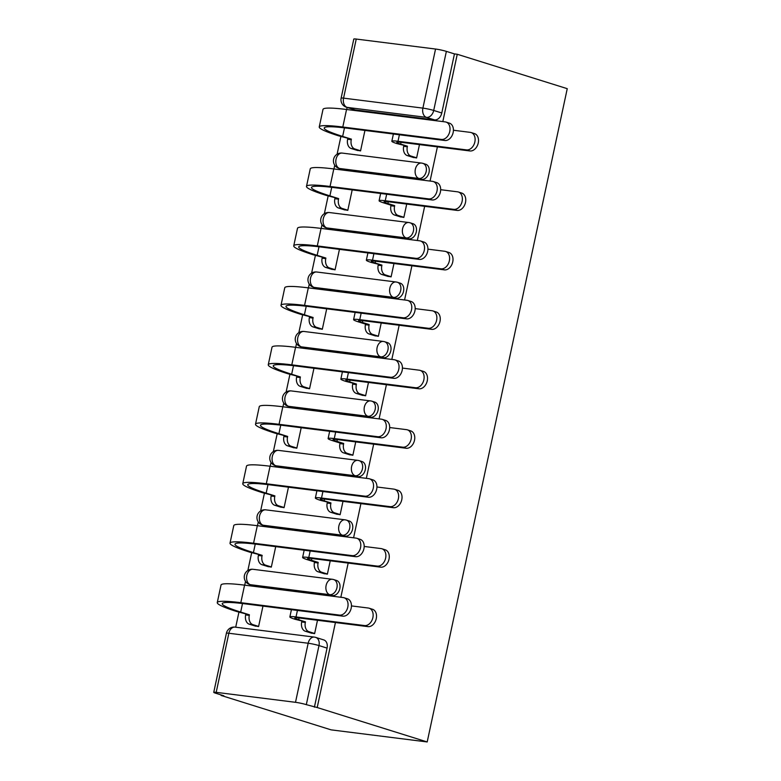 <?xml version="1.0" encoding="UTF-8"?>
<svg xmlns="http://www.w3.org/2000/svg" width="781" height="781" viewBox="0 0 781 781"><rect width="100%" height="100%" fill="white"/><g stroke="black" fill="none" stroke-linecap="round" stroke-linejoin="round"><path stroke-width="1.17" d="M342.488 169.379L421.799 179.357A7.83 5.604 -72.6 0 0 429.042 172.445A7.83 5.604 -72.6 0 0 425.772 164.264L422.902 163.366A7.83 5.604 107.4 0 1 426.172 171.547A7.83 5.604 107.4 0 1 418.928 178.459L339.618 168.481A7.83 5.604 107.4 0 1 338.915 168.325L341.785 169.223A7.83 5.604 -72.6 0 0 342.488 169.379L339.618 168.481A7.83 5.418 97.2 0 1 336.045 159.226A7.83 5.418 97.2 0 1 342.234 153.086A7.83 7.83 0 0 0 338.915 168.325M329.738 228.833L409.049 238.82A7.83 5.604 -72.6 0 0 416.293 231.898A7.83 5.604 -72.6 0 0 413.022 223.727L410.162 222.829A7.83 5.604 107.4 0 1 413.422 231A7.83 5.604 107.4 0 1 406.188 237.922L326.878 227.935A7.83 5.604 107.4 0 1 326.165 227.788L329.035 228.687A7.83 5.604 -72.6 0 0 329.738 228.833L326.878 227.935A7.83 5.418 97.2 0 1 323.295 218.68A7.83 5.418 97.2 0 1 329.484 212.549A7.83 7.83 0 0 0 326.165 227.788M316.998 288.296L396.309 298.274A7.83 5.604 -72.6 0 0 403.543 291.352A7.83 5.604 -72.6 0 0 400.282 283.181L397.412 282.283A7.83 5.604 107.4 0 1 400.682 290.464A7.83 5.604 107.4 0 1 393.439 297.376L314.128 287.398A7.83 5.604 107.4 0 1 313.425 287.242L316.295 288.14A7.83 5.604 -72.6 0 0 316.998 288.296L314.128 287.398A7.83 5.418 97.2 0 1 310.545 278.143A7.83 5.418 97.2 0 1 316.735 272.003A7.83 7.83 0 0 0 313.425 287.242M304.248 347.75L383.559 357.727A7.83 5.604 -72.6 0 0 390.803 350.815A7.83 5.604 -72.6 0 0 387.532 342.634L384.662 341.746A7.83 5.604 107.4 0 1 387.932 349.917A7.83 5.604 107.4 0 1 380.689 356.839L301.378 346.852A7.83 5.604 107.4 0 1 300.675 346.696L303.545 347.594A7.83 5.604 -72.6 0 0 304.248 347.75L301.378 346.852A7.83 5.418 97.2 0 1 297.805 337.597A7.83 5.418 97.2 0 1 303.994 331.466A7.83 7.83 0 0 0 300.675 346.696M291.498 407.204L370.809 417.191A7.83 5.604 -72.6 0 0 378.053 410.269A7.83 5.604 -72.6 0 0 374.782 402.098L371.922 401.2A7.83 5.604 107.4 0 1 375.183 409.371A7.83 5.604 107.4 0 1 367.949 416.293L288.628 406.315A7.83 5.604 107.4 0 1 287.925 406.159L290.796 407.057A7.83 5.604 -72.6 0 0 291.498 407.204L288.628 406.315A7.83 5.418 97.2 0 1 285.055 397.06A7.83 5.418 97.2 0 1 291.245 390.92A7.83 7.83 0 0 0 287.925 406.159M278.749 466.667L358.069 476.644A7.83 5.604 -72.6 0 0 365.303 469.732A7.83 5.604 -72.6 0 0 362.042 461.551L359.172 460.653A7.83 5.604 107.4 0 1 362.443 468.834A7.83 5.604 107.4 0 1 355.199 475.746L275.888 465.769A7.83 5.604 107.4 0 1 275.185 465.613L278.046 466.511A7.83 5.604 -72.6 0 0 278.749 466.667L275.888 465.769A7.83 5.418 97.2 0 1 272.305 456.514A7.83 5.418 97.2 0 1 278.495 450.383A7.83 7.83 0 0 0 275.185 465.613M266.009 526.121L345.319 536.108A7.83 5.604 -72.6 0 0 352.563 529.186A7.83 5.604 -72.6 0 0 349.292 521.015L346.422 520.117A7.83 5.604 107.4 0 1 349.693 528.288A7.83 5.604 107.4 0 1 342.449 535.21L263.138 525.222A7.83 5.604 107.4 0 1 262.436 525.076L265.306 525.974A7.83 5.604 -72.6 0 0 266.009 526.121L263.138 525.222A7.83 5.418 97.2 0 1 259.565 515.977A7.83 5.418 97.2 0 1 265.755 509.837A7.83 7.83 0 0 0 262.436 525.076M253.259 585.584L332.569 595.561A7.83 5.604 -72.6 0 0 339.813 588.649A7.83 5.604 -72.6 0 0 336.543 580.468L333.682 579.57A7.83 5.604 107.4 0 1 336.943 587.751A7.83 5.604 107.4 0 1 329.709 594.663L250.389 584.686A7.83 5.604 107.4 0 1 249.686 584.53L252.556 585.428A7.83 5.604 -72.6 0 0 253.259 585.584L250.389 584.686A7.83 5.418 97.2 0 1 246.816 575.431A7.83 5.418 97.2 0 1 253.005 569.3A7.83 7.83 0 0 0 249.686 584.53M347.125 107.446L346.686 109.506M340.897 136.538L337.099 154.218M334.746 165.211L333.946 168.96M328.147 196.002L324.359 213.682M321.997 224.664L321.196 228.413M315.397 255.455L311.609 273.135M309.256 284.118L308.446 287.877M302.647 314.909L298.859 332.599M296.507 343.581L295.706 347.33M289.907 374.372L286.119 392.052M283.757 403.035L282.956 406.794M277.157 433.826L273.37 451.516M271.017 462.498L270.206 466.247M264.408 493.289L260.62 510.969M258.267 521.952L257.466 525.711M251.667 552.743L247.87 570.423M245.517 581.415L244.717 585.164M238.918 612.206L235.706 627.202M221.179 694.944L221.072 695.432L331.076 729.854L427.197 741.95L317.203 707.537L335.43 622.535M356.243 39.06L343.572 98.133A7.83 0.703 -167.9 0 0 341.131 98.123L353.803 39.05A7.83 0.703 12.1 0 1 356.243 39.06L435.554 49.037A7.83 0.703 12.1 0 1 446.371 51.38L454.454 53.909L441.782 112.981A7.83 5.604 107.4 0 1 434.548 119.903L355.238 109.916L347.154 107.387A7.83 5.604 107.4 0 1 346.452 107.241L354.535 109.77A7.83 5.604 -72.6 0 0 355.238 109.916M442.817 121.602L457.256 54.26L567.25 88.673L427.197 741.95M340.848 597.26L348.17 563.072M353.588 537.806L360.92 503.618M366.338 478.343L373.669 444.155M379.088 418.889L386.41 384.701M391.828 359.426L399.159 325.247M404.578 299.972L411.909 265.784M417.327 240.519L424.649 206.33M430.067 181.055L437.399 146.867M454.454 53.909L457.256 54.26M216.191 692.337L295.501 702.314L308.163 643.241L228.853 633.254L216.191 692.337A7.83 0.703 -167.9 0 0 213.75 692.327A7.83 0.703 -167.9 0 0 215.8 693.264L223.874 695.793L221.072 695.432M315.016 637.247A7.83 5.604 107.4 0 1 315.719 637.403A7.83 5.604 107.4 0 1 318.99 645.575L306.318 704.647L317.203 707.537M306.318 704.647A7.83 0.703 -167.9 0 0 295.501 702.314M267.17 566.342L271.319 567.113L275.713 546.641M323.227 573.391L327.376 574.162L330.236 560.817M279.92 506.879L284.069 507.65L288.462 487.188M335.967 513.937L340.125 514.708L342.986 501.363M292.66 447.425L296.819 448.196L301.202 427.724M348.716 454.483L352.866 455.245L355.726 441.9M305.41 387.972L309.559 388.733L313.952 368.271M361.466 395.02L365.615 395.791L368.476 382.446M318.16 328.508L322.309 329.279L326.702 308.807M374.206 335.566L378.365 336.328L381.226 322.983M330.9 269.055L335.059 269.816L339.442 249.354M386.956 276.103L391.105 276.874L393.966 263.529M343.65 209.591L347.799 210.362L352.192 189.89M399.706 216.649L403.855 217.421L406.716 204.066M356.4 150.137L360.549 150.909L364.942 130.437M412.446 157.186L416.605 157.957L419.465 144.612M254.421 625.796L258.579 626.567L262.963 606.105M310.477 632.854L314.626 633.625L317.486 620.28M314.401 707.176L327.063 648.103A7.83 5.604 -72.6 0 0 323.803 639.932L315.719 637.403A7.83 7.83 0 0 0 314.362 637.101L235.042 627.123A7.83 7.83 0 0 0 226.412 633.245L213.75 692.327M369.12 608.204L372.508 609.268A9.001 6.443 107.4 0 1 376.13 619.226A9.001 6.443 107.4 0 1 367.939 626.626L299.416 618.005A14.673 1.308 -167.9 0 0 294.837 617.986A14.673 1.308 -167.9 0 0 298.684 619.733L305.459 621.861L295.042 619.274A19.759 1.767 12.1 0 1 289.868 616.912A19.759 1.767 12.1 0 1 296.028 616.941L364.551 625.561A9.001 6.443 -72.6 0 0 372.742 618.171A9.001 6.443 -72.6 0 0 369.12 608.204A9.001 6.443 -72.6 0 0 368.31 608.028L351.45 605.91M305.459 621.861L305.332 622.428A7.83 5.418 97.2 0 0 308.915 631.683L305.273 631.224A7.83 5.418 -82.8 0 1 301.691 621.969L301.817 621.403M311.795 633.264L305.273 631.224M314.655 633.479L308.915 631.683M339.462 615.096A9.001 6.443 -72.6 0 0 347.662 607.696A9.001 6.443 -72.6 0 0 344.03 597.738A9.001 6.443 -72.6 0 0 343.22 597.563L244.57 585.145L240.812 602.678L339.462 615.096L342.859 616.15L244.199 603.742A70.446 6.287 -167.9 0 0 222.243 603.654A70.446 6.287 -167.9 0 0 240.675 612.07L249.403 614.803L249.285 615.379A7.83 5.418 97.2 0 0 252.868 624.624L258.609 626.43M344.03 597.738L347.418 598.793A9.001 6.443 107.4 0 1 351.05 608.76A9.001 6.443 107.4 0 1 342.859 616.15M249.403 614.803L237.034 611.611A75.532 6.736 12.1 0 1 217.264 602.59A75.532 6.736 12.1 0 1 240.812 602.678M255.738 626.216L249.217 624.175A7.83 5.418 -82.8 0 1 245.644 614.92L245.761 614.344M217.264 602.59L221.023 585.057A75.532 6.736 12.1 0 1 244.57 585.145M381.87 548.75L385.258 549.814A9.001 6.443 107.4 0 1 388.879 559.772A9.001 6.443 107.4 0 1 380.689 567.162L312.166 558.542A14.673 1.308 -167.9 0 0 307.587 558.522A14.673 1.308 -167.9 0 0 311.424 560.28L318.209 562.398L314.558 561.939L307.782 559.821A19.759 1.767 12.1 0 1 302.618 557.458A19.759 1.767 12.1 0 1 308.778 557.488L377.301 566.108A9.001 6.443 -72.6 0 0 385.492 558.708A9.001 6.443 -72.6 0 0 381.87 548.75A9.001 6.443 -72.6 0 0 381.06 548.574L364.19 546.456M318.209 562.398L318.082 562.974A7.83 5.418 97.2 0 0 321.665 572.229L318.023 571.77A7.83 5.418 -82.8 0 1 314.44 562.515L314.558 561.939M324.535 573.81L318.023 571.77M327.405 574.025L321.665 572.229M394.61 489.287L397.998 490.351A9.001 6.443 107.4 0 1 401.629 500.309A9.001 6.443 107.4 0 1 393.429 507.709L324.906 499.088A14.673 1.308 -167.9 0 0 320.337 499.069A14.673 1.308 -167.9 0 0 324.174 500.816L330.949 502.944L320.532 500.367A19.759 1.767 12.1 0 1 315.358 498.005A19.759 1.767 12.1 0 1 321.518 498.024L390.041 506.644A9.001 6.443 -72.6 0 0 398.232 499.254A9.001 6.443 -72.6 0 0 394.61 489.287A9.001 6.443 -72.6 0 0 393.8 489.111L376.94 486.993M330.949 502.944L330.832 503.511A7.83 5.418 97.2 0 0 334.405 512.766L330.763 512.307A7.83 5.418 -82.8 0 1 327.19 503.052L327.307 502.486M337.285 514.347L330.763 512.307M340.155 514.562L334.405 512.766M352.211 555.633A9.001 6.443 -72.6 0 0 360.402 548.242A9.001 6.443 -72.6 0 0 356.78 538.275A9.001 6.443 -72.6 0 0 355.97 538.099L257.32 525.691L253.561 543.225L352.211 555.633L355.599 556.697L256.949 544.279A70.446 6.287 -167.9 0 0 234.993 544.191A70.446 6.287 -167.9 0 0 253.425 552.616L262.152 555.35L262.035 555.916A7.83 5.418 97.2 0 0 265.608 565.171L271.358 566.967M356.78 538.275L360.168 539.339A9.001 6.443 107.4 0 1 363.79 549.297A9.001 6.443 107.4 0 1 355.599 556.697M262.152 555.35L249.774 552.157A75.532 6.736 12.1 0 1 230.014 543.127A75.532 6.736 12.1 0 1 253.561 543.225M268.488 566.752L261.967 564.712A7.83 5.418 -82.8 0 1 258.384 555.457L258.511 554.891M230.014 543.127L233.773 525.593A75.532 6.736 12.1 0 1 257.32 525.691M364.961 496.179A9.001 6.443 -72.6 0 0 373.152 488.779A9.001 6.443 -72.6 0 0 369.53 478.821A9.001 6.443 -72.6 0 0 368.72 478.646L270.07 466.228L266.311 483.761L364.961 496.179L368.349 497.243L269.699 484.825A70.446 6.287 -167.9 0 0 247.733 484.737A70.446 6.287 -167.9 0 0 266.165 493.153L274.902 495.886L274.775 496.462A7.83 5.418 97.2 0 0 278.358 505.717L284.099 507.513M369.53 478.821L372.918 479.885A9.001 6.443 107.4 0 1 376.54 489.843A9.001 6.443 107.4 0 1 368.349 497.243M274.902 495.886L262.523 492.694A75.532 6.736 12.1 0 1 242.764 483.673A75.532 6.736 12.1 0 1 266.311 483.761M281.238 507.299L274.717 505.258A7.83 5.418 -82.8 0 1 271.134 496.003L271.261 495.427M242.764 483.673L246.523 466.14A75.532 6.736 12.1 0 1 270.07 466.228M407.36 429.833L410.747 430.897A9.001 6.443 107.4 0 1 414.369 440.855A9.001 6.443 107.4 0 1 406.179 448.255L337.656 439.625A14.673 1.308 -167.9 0 0 333.077 439.605A14.673 1.308 -167.9 0 0 336.923 441.363L343.699 443.481L340.057 443.022L333.282 440.904A19.759 1.767 12.1 0 1 328.108 438.541A19.759 1.767 12.1 0 1 334.268 438.571L402.791 447.191A9.001 6.443 -72.6 0 0 410.982 439.791A9.001 6.443 -72.6 0 0 407.36 429.833A9.001 6.443 -72.6 0 0 406.55 429.657L389.69 427.539M343.699 443.481L343.572 444.057A7.83 5.418 97.2 0 0 347.154 453.312L343.513 452.853A7.83 5.418 -82.8 0 1 339.93 443.598L340.057 443.022M350.034 454.893L343.513 452.853M352.895 455.108L347.154 453.312M420.11 370.379L423.497 371.434A9.001 6.443 107.4 0 1 427.119 381.401A9.001 6.443 107.4 0 1 418.928 388.792L350.405 380.171A14.673 1.308 -167.9 0 0 345.827 380.152A14.673 1.308 -167.9 0 0 349.673 381.909L356.448 384.027L346.022 381.45A19.759 1.767 12.1 0 1 340.858 379.088A19.759 1.767 12.1 0 1 347.018 379.107L415.541 387.737A9.001 6.443 -72.6 0 0 423.732 380.337A9.001 6.443 -72.6 0 0 420.11 370.379A9.001 6.443 -72.6 0 0 419.299 370.204L402.43 368.076M356.448 384.027L356.321 384.594A7.83 5.418 97.2 0 0 359.904 393.849L356.263 393.39A7.83 5.418 -82.8 0 1 352.68 384.135L352.807 383.569M362.774 395.43L356.263 393.39M365.645 395.645L359.904 393.849M432.85 310.916L436.237 311.98A9.001 6.443 107.4 0 1 439.869 321.938A9.001 6.443 107.4 0 1 431.668 329.338L363.145 320.708A14.673 1.308 -167.9 0 0 358.577 320.698A14.673 1.308 -167.9 0 0 362.413 322.446L369.188 324.564L365.547 324.105L358.772 321.987A19.759 1.767 12.1 0 1 353.598 319.624A19.759 1.767 12.1 0 1 359.758 319.654L428.281 328.274A9.001 6.443 -72.6 0 0 436.472 320.884A9.001 6.443 -72.6 0 0 432.85 310.916A9.001 6.443 -72.6 0 0 432.039 310.74L415.18 308.622M369.188 324.564L369.071 325.14A7.83 5.418 97.2 0 0 372.644 334.395L369.003 333.936A7.83 5.418 -82.8 0 1 365.43 324.681L365.547 324.105M375.524 335.976L369.003 333.936M378.394 336.191L372.644 334.395M377.701 436.716A9.001 6.443 -72.6 0 0 385.902 429.325A9.001 6.443 -72.6 0 0 382.27 419.368A9.001 6.443 -72.6 0 0 381.46 419.192L282.81 406.774L279.051 424.308L377.701 436.716L381.099 437.78L282.439 425.362A70.446 6.287 -167.9 0 0 260.483 425.284A70.446 6.287 -167.9 0 0 278.915 433.699L287.642 436.433L287.525 436.999A7.83 5.418 97.2 0 0 291.108 446.254L296.848 448.05M382.27 419.368L385.658 420.422A9.001 6.443 107.4 0 1 389.289 430.39A9.001 6.443 107.4 0 1 381.099 437.78M287.642 436.433L275.273 433.24A75.532 6.736 12.1 0 1 255.504 424.21A75.532 6.736 12.1 0 1 279.051 424.308M293.978 447.835L287.457 445.795A7.83 5.418 -82.8 0 1 283.884 436.54L284.001 435.974M255.504 424.21L259.263 406.676A75.532 6.736 12.1 0 1 282.81 406.774M390.451 377.262A9.001 6.443 -72.6 0 0 398.642 369.872A9.001 6.443 -72.6 0 0 395.02 359.904A9.001 6.443 -72.6 0 0 394.21 359.729L295.56 347.311L291.801 364.844L390.451 377.262L393.839 378.326L295.189 365.908A70.446 6.287 -167.9 0 0 273.233 365.82A70.446 6.287 -167.9 0 0 291.664 374.236L300.392 376.969L300.275 377.545A7.83 5.418 97.2 0 0 303.848 386.8L309.598 388.596M395.02 359.904L398.408 360.968A9.001 6.443 107.4 0 1 402.03 370.926A9.001 6.443 107.4 0 1 393.839 378.326M300.392 376.969L288.023 373.777A75.532 6.736 12.1 0 1 268.254 364.756A75.532 6.736 12.1 0 1 291.801 364.844M306.728 388.382L300.207 386.341A7.83 5.418 -82.8 0 1 296.624 377.086L296.751 376.51M268.254 364.756L272.013 347.223A75.532 6.736 12.1 0 1 295.56 347.311M403.201 317.808A9.001 6.443 -72.6 0 0 411.392 310.408A9.001 6.443 -72.6 0 0 407.77 300.451A9.001 6.443 -72.6 0 0 406.96 300.275L308.31 287.857L304.551 305.391L403.201 317.808L406.589 318.863L307.939 306.455A70.446 6.287 -167.9 0 0 285.973 306.367A70.446 6.287 -167.9 0 0 304.405 314.782L313.142 317.516L313.015 318.082A7.83 5.418 97.2 0 0 316.598 327.337L322.338 329.133M407.77 300.451L411.157 301.505A9.001 6.443 107.4 0 1 414.779 311.473A9.001 6.443 107.4 0 1 406.589 318.863M313.142 317.516L300.763 314.323A75.532 6.736 12.1 0 1 281.004 305.293A75.532 6.736 12.1 0 1 304.551 305.391M319.478 328.918L312.956 326.878A7.83 5.418 -82.8 0 1 309.374 317.623L309.501 317.057M281.004 305.293L284.762 287.769A75.532 6.736 12.1 0 1 308.31 287.857M445.6 251.462L448.987 252.517A9.001 6.443 107.4 0 1 452.609 262.484A9.001 6.443 107.4 0 1 444.418 269.875L375.895 261.254A14.673 1.308 -167.9 0 0 371.317 261.235A14.673 1.308 -167.9 0 0 375.163 262.992L381.938 265.11L371.522 262.533A19.759 1.767 12.1 0 1 366.348 260.171A19.759 1.767 12.1 0 1 372.508 260.19L441.031 268.82A9.001 6.443 -72.6 0 0 449.221 261.42A9.001 6.443 -72.6 0 0 445.6 251.462A9.001 6.443 -72.6 0 0 444.789 251.287L427.929 249.159M381.938 265.11L381.821 265.677A7.83 5.418 97.2 0 0 385.394 274.932L381.753 274.473A7.83 5.418 -82.8 0 1 378.17 265.228L378.297 264.652M388.274 276.513L381.753 274.473M391.135 276.728L385.394 274.932M415.941 258.345A9.001 6.443 -72.6 0 0 424.142 250.955A9.001 6.443 -72.6 0 0 420.51 240.987A9.001 6.443 -72.6 0 0 419.7 240.812L321.05 228.403L317.291 245.927L415.941 258.345L419.338 259.409L320.679 246.991A70.446 6.287 -167.9 0 0 298.723 246.903A70.446 6.287 -167.9 0 0 317.154 255.328L325.892 258.052L325.765 258.628A7.83 5.418 97.2 0 0 329.348 267.883L335.088 269.679M420.51 240.987L423.898 242.051A9.001 6.443 107.4 0 1 427.529 252.009A9.001 6.443 107.4 0 1 419.338 259.409M325.892 258.052L313.513 254.87A75.532 6.736 12.1 0 1 293.744 245.839A75.532 6.736 12.1 0 1 317.291 245.927M332.218 269.465L325.697 267.424A7.83 5.418 -82.8 0 1 322.123 258.169L322.241 257.593M293.744 245.839L297.502 228.306A75.532 6.736 12.1 0 1 321.05 228.403M458.349 191.999L461.737 193.063A9.001 6.443 107.4 0 1 465.359 203.021A9.001 6.443 107.4 0 1 457.168 210.421L388.645 201.791A14.673 1.308 -167.9 0 0 384.067 201.781A14.673 1.308 -167.9 0 0 387.913 203.529L394.688 205.647L391.047 205.198L384.262 203.07A19.759 1.767 12.1 0 1 379.097 200.707A19.759 1.767 12.1 0 1 385.258 200.737L453.781 209.357A9.001 6.443 -72.6 0 0 461.971 201.967A9.001 6.443 -72.6 0 0 458.349 191.999A9.001 6.443 -72.6 0 0 457.539 191.823L440.669 189.705M394.688 205.647L394.561 206.223A7.83 5.418 97.2 0 0 398.144 215.478L394.503 215.019A7.83 5.418 -82.8 0 1 390.92 205.764L391.047 205.198M401.014 217.059L394.503 215.019M403.884 217.274L398.144 215.478M428.691 198.891A9.001 6.443 -72.6 0 0 436.882 191.491A9.001 6.443 -72.6 0 0 433.26 181.534A9.001 6.443 -72.6 0 0 432.449 181.358L333.799 168.94L330.041 186.474L428.691 198.891L432.078 199.946L333.428 187.538A70.446 6.287 -167.9 0 0 311.473 187.45A70.446 6.287 -167.9 0 0 329.904 195.865L338.632 198.599L338.515 199.175A7.83 5.418 97.2 0 0 342.088 208.42L347.838 210.216M433.26 181.534L436.647 182.588A9.001 6.443 107.4 0 1 440.269 192.556A9.001 6.443 107.4 0 1 432.078 199.946M338.632 198.599L326.263 195.406A75.532 6.736 12.1 0 1 306.494 186.386A75.532 6.736 12.1 0 1 330.041 186.474M344.968 210.001L338.446 207.961A7.83 5.418 -82.8 0 1 334.864 198.716L334.99 198.14M306.494 186.386L310.252 168.852A75.532 6.736 12.1 0 1 333.799 168.94M471.089 132.545L474.477 133.6A9.001 6.443 107.4 0 1 478.109 143.567A9.001 6.443 107.4 0 1 469.918 150.958L401.395 142.337A14.673 1.308 -167.9 0 0 396.816 142.318A14.673 1.308 -167.9 0 0 400.653 144.075L407.428 146.193L397.012 143.616A19.759 1.767 12.1 0 1 391.837 141.254A19.759 1.767 12.1 0 1 397.998 141.273L466.521 149.903A9.001 6.443 -72.6 0 0 474.721 142.503A9.001 6.443 -72.6 0 0 471.089 132.545A9.001 6.443 -72.6 0 0 470.279 132.37L453.419 130.242M407.428 146.193L407.311 146.769A7.83 5.418 97.2 0 0 410.884 156.024L407.243 155.565A7.83 5.418 -82.8 0 1 403.67 146.311L403.787 145.735M413.764 157.606L407.243 155.565M416.634 157.821L410.884 156.024M441.441 139.428A9.001 6.443 -72.6 0 0 449.631 132.038A9.001 6.443 -72.6 0 0 446.01 122.07A9.001 6.443 -72.6 0 0 445.199 121.895L346.549 109.486L342.791 127.02L441.441 139.428L444.828 140.492L346.178 128.074A70.446 6.287 -167.9 0 0 324.213 127.986A70.446 6.287 -167.9 0 0 342.644 136.411L351.382 139.145L351.255 139.711A7.83 5.418 97.2 0 0 354.838 148.966L360.578 150.762M446.01 122.07L449.397 123.134A9.001 6.443 107.4 0 1 453.019 133.092A9.001 6.443 107.4 0 1 444.828 140.492M351.382 139.145L339.003 135.953A75.532 6.736 12.1 0 1 319.244 126.922A75.532 6.736 12.1 0 1 342.791 127.02M357.718 150.548L351.196 148.507A7.83 5.418 -82.8 0 1 347.613 139.252L347.74 138.686M319.244 126.922L323.002 109.389A75.532 6.736 12.1 0 1 346.549 109.486M421.799 179.357L418.928 178.459A7.83 5.418 -82.8 0 1 415.355 169.204A7.83 5.418 97.2 0 1 421.545 163.073A7.83 5.418 97.2 0 1 422.199 163.219A7.83 5.604 107.4 0 1 422.902 163.366A7.83 7.83 0 0 0 421.545 163.073L342.234 153.086M409.049 238.82L406.188 237.922A7.83 5.418 -82.8 0 1 402.605 228.667A7.83 5.418 97.2 0 1 408.795 222.526A7.83 5.418 97.2 0 1 409.459 222.673A7.83 5.604 107.4 0 1 410.162 222.829A7.83 7.83 0 0 0 408.795 222.526L329.484 212.549M396.309 298.274L393.439 297.376A7.83 5.418 -82.8 0 1 389.856 288.121A7.83 5.418 97.2 0 1 396.055 281.99A7.83 5.418 97.2 0 1 396.709 282.126A7.83 5.604 107.4 0 1 397.412 282.283A7.83 7.83 0 0 0 396.055 281.99L316.735 272.003M383.559 357.727L380.689 356.839A7.83 5.418 -82.8 0 1 377.116 347.584A7.83 5.418 97.2 0 1 383.305 341.443A7.83 5.418 97.2 0 1 383.959 341.59A7.83 5.604 107.4 0 1 384.662 341.746A7.83 7.83 0 0 0 383.305 341.443L303.994 331.466M370.809 417.191L367.949 416.293A7.83 5.418 -82.8 0 1 364.366 407.038A7.83 5.418 97.2 0 1 370.555 400.907A7.83 5.418 97.2 0 1 371.219 401.043A7.83 5.604 107.4 0 1 371.922 401.2A7.83 7.83 0 0 0 370.555 400.907L291.245 390.92M358.069 476.644L355.199 475.746A7.83 5.418 -82.8 0 1 351.616 466.501A7.83 5.418 97.2 0 1 357.815 460.36A7.83 5.418 97.2 0 1 358.469 460.507A7.83 5.604 107.4 0 1 359.172 460.653A7.83 7.83 0 0 0 357.815 460.36L278.495 450.383M345.319 536.108L342.449 535.21A7.83 5.418 -82.8 0 1 338.876 525.955A7.83 5.418 97.2 0 1 345.065 519.824A7.83 5.418 97.2 0 1 345.719 519.961A7.83 5.604 107.4 0 1 346.422 520.117A7.83 7.83 0 0 0 345.065 519.824L265.755 509.837M332.569 595.561L329.709 594.663A7.83 5.418 -82.8 0 1 326.126 585.408A7.83 5.418 97.2 0 1 332.315 579.277A7.83 5.418 97.2 0 1 332.97 579.424A7.83 5.604 107.4 0 1 333.682 579.57A7.83 7.83 0 0 0 332.315 579.277L253.005 569.3M434.548 119.903L426.465 117.375L347.154 107.387A7.83 5.418 97.2 0 1 343.572 98.133L422.892 108.12L435.554 49.037M327.063 648.103L318.99 645.575A7.83 0.703 12.1 0 0 308.163 643.241A7.83 5.418 -82.8 0 1 314.362 637.101M441.782 112.981L433.709 110.453A7.83 5.604 107.4 0 1 426.465 117.375A7.83 5.418 97.2 0 1 422.892 108.12A7.83 0.703 12.1 0 1 433.709 110.453L446.371 51.38M226.412 633.245A7.83 0.703 -167.9 0 1 228.853 633.254A7.83 5.418 -82.8 0 1 235.042 627.123M367.939 626.626L364.551 625.561M305.332 622.428L301.691 621.969M298.684 619.733L299.064 617.956M296.028 616.941L297.424 610.439M245.644 614.92L249.285 615.379M242.51 603.528L240.675 612.07M249.217 624.175L252.868 624.624M380.689 567.162L377.301 566.108M318.082 562.974L314.44 562.515M311.424 560.28L311.814 558.503M308.778 557.488L310.164 550.976M393.429 507.709L390.041 506.644M330.832 503.511L327.19 503.052M324.174 500.816L324.554 499.039M321.518 498.024L322.914 491.522M258.384 555.457L262.035 555.916M255.25 544.074L253.425 552.616M261.967 564.712L265.608 565.171M271.134 496.003L274.775 496.462M268 484.61L266.165 493.153M274.717 505.258L278.358 505.717M406.179 448.255L402.791 447.191M343.572 444.057L339.93 443.598M336.923 441.363L337.304 439.586M334.268 438.571L335.664 432.059M418.928 388.792L415.541 387.737M356.321 384.594L352.68 384.135M349.673 381.909L350.054 380.122M347.018 379.107L348.414 372.605M431.668 329.338L428.281 328.274M369.071 325.14L365.43 324.681M362.413 322.446L362.794 320.669M359.758 319.654L361.154 313.152M283.884 436.54L287.525 436.999M280.75 425.157L278.915 433.699M287.457 445.795L291.108 446.254M296.624 377.086L300.275 377.545M293.49 365.703L291.664 374.236M300.207 386.341L303.848 386.8M309.374 317.623L313.015 318.082M306.24 306.24L304.405 314.782M312.956 326.878L316.598 327.337M444.418 269.875L441.031 268.82M381.821 265.677L378.17 265.228M375.163 262.992L375.544 261.205M372.508 260.19L373.904 253.688M322.123 258.169L325.765 258.628M318.99 246.786L317.154 255.328M325.697 267.424L329.348 267.883M457.168 210.421L453.781 209.357M394.561 206.223L390.92 205.764M387.913 203.529L388.294 201.752M385.258 200.737L386.654 194.235M334.864 198.716L338.515 199.175M331.73 187.323L329.904 195.865M338.446 207.961L342.088 208.42M469.918 150.958L466.521 149.903M407.311 146.769L403.67 146.311M400.653 144.075L401.034 142.298M397.998 141.273L399.394 134.771M347.613 139.252L351.255 139.711M344.48 127.869L342.644 136.411M351.196 148.507L354.838 148.966M341.131 98.123A7.83 7.83 0 0 0 346.452 107.241M289.868 616.912L291.42 609.678M302.618 557.458L304.16 550.224M315.358 498.005L316.91 490.761M328.108 438.541L329.66 431.307M340.858 379.088L342.4 371.854M353.598 319.624L355.15 312.39M366.348 260.171L367.9 252.937M379.097 200.707L380.64 193.473M391.837 141.254L393.39 134.02"/></g></svg>
